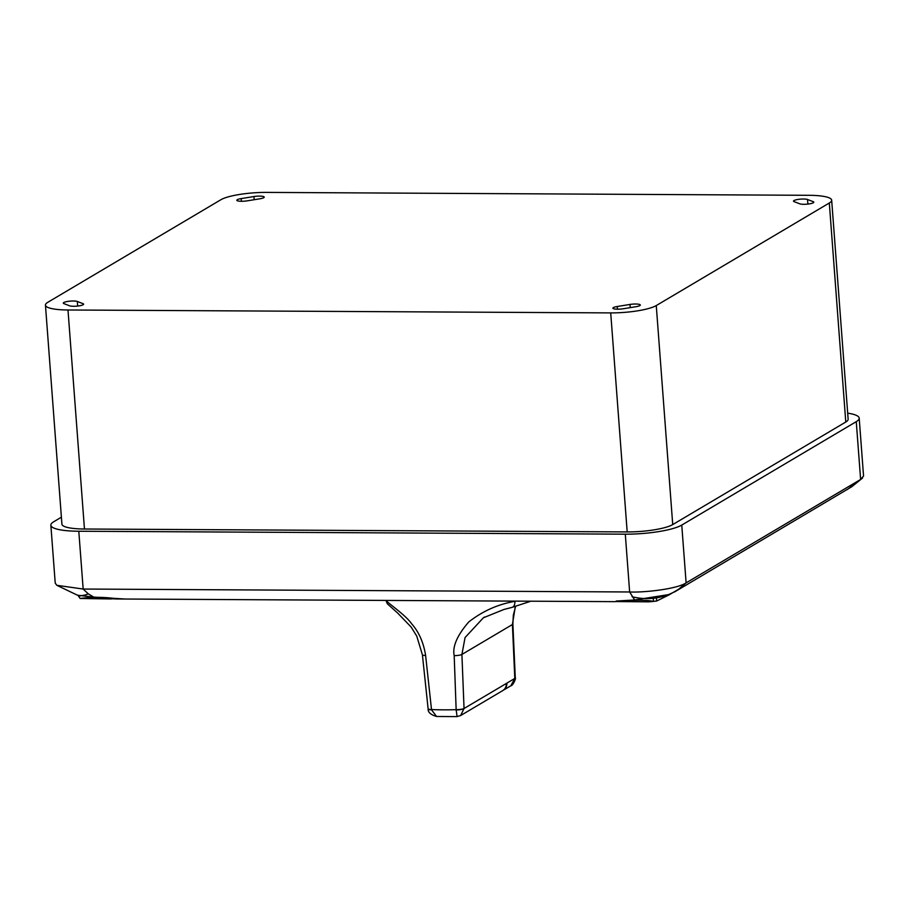 <?xml version="1.0" encoding="UTF-8"?>
<svg xmlns="http://www.w3.org/2000/svg" width="909" height="909" viewBox="0 0 909 909"><rect width="100%" height="100%" fill="white"/><g stroke="black" fill="none" stroke-linecap="round" stroke-linejoin="round"><path stroke-width="1.36" d="M610.712 312.901A35.326 7.056 -4.3 0 0 656.264 305.56L829.315 203.002A35.326 7.056 -4.3 0 0 831.667 200.173A35.326 7.056 -4.3 0 0 809.135 195.31L266.405 192.401A35.326 7.056 -4.3 0 0 220.864 199.741L47.813 302.299A35.326 7.056 -4.3 0 0 45.45 305.129A35.326 7.056 -4.3 0 0 67.993 309.992L610.712 312.901L627.187 531.924L84.457 529.015A35.326 7.056 175.7 0 1 61.914 524.152L45.45 305.129M253.941 196.537L241.18 198.594A7.34 1.466 -4.3 0 0 236.829 200.275A7.34 1.466 -4.3 0 0 247.112 200.855L259.872 198.798A7.34 1.466 -4.3 0 0 264.224 197.117A7.34 1.466 -4.3 0 0 253.941 196.537L254.179 199.719M623.188 308.765L635.936 306.708A7.34 1.466 -4.3 0 0 640.3 305.026A7.34 1.466 -4.3 0 0 630.005 304.447L617.245 306.503A7.34 1.466 -4.3 0 0 612.893 308.185A7.34 1.466 -4.3 0 0 623.188 308.765M807.533 199.503A7.34 1.466 -4.3 0 0 799.272 199.264A7.34 1.466 -4.3 0 0 793.512 201.139A7.34 1.466 -4.3 0 0 794.148 201.662L799.795 203.821A7.34 1.466 -4.3 0 0 808.056 204.059A7.34 1.466 -4.3 0 0 813.816 202.184A7.34 1.466 -4.3 0 0 813.191 201.662L807.533 199.503L807.885 204.082M69.584 305.799A7.34 1.466 -4.3 0 0 77.856 306.038A7.34 1.466 -4.3 0 0 83.605 304.163A7.34 1.466 -4.3 0 0 82.98 303.64L77.322 301.481A7.34 1.466 -4.3 0 0 69.061 301.243A7.34 1.466 -4.3 0 0 63.312 303.106A7.34 1.466 -4.3 0 0 63.937 303.64L69.584 305.799M831.667 200.173L848.142 419.208A35.326 7.056 175.7 0 1 845.779 422.026L672.728 524.584A35.326 7.056 175.7 0 1 627.187 531.924M847.256 489.587L860.618 479.452L856.267 421.651A43.78 8.749 -4.3 0 0 859.198 418.151A43.78 8.749 -4.3 0 0 847.688 413.175M856.267 421.651L681.761 525.072A43.78 8.749 -4.3 0 1 625.301 534.174L78.799 531.242A43.78 8.749 -4.3 0 1 50.859 525.209A43.78 8.749 -4.3 0 1 53.79 521.709L61.392 517.198M55.21 583.067L56.812 585.305L83.162 589.043L629.642 591.975C642.936 592.702 676.739 589.225 686.113 582.874L860.618 479.452L863.55 476.032M852.142 486.429A66.448 17.635 55.9 0 1 851.688 486.781L862.527 478.066M56.812 585.305L76.992 594.975A66.448 28.69 -72.4 0 0 88.253 593.838L83.162 589.043L78.799 531.242M110.921 598.951L80.151 598.486L77.856 595.247M80.151 598.486C91.218 596.952 102.967 596.963 115.409 598.542L110.728 598.951M124.715 599.02L113.295 598.849M617.029 601.054C613.132 601.963 641.754 598.576 653.48 601.417L648.799 601.838M648.992 601.838L616.097 601.553M625.301 534.174L629.642 591.975L634.652 599.985L616.211 601.042M615.325 601.656L125.169 599.031L93.718 597.088L88.253 593.838M93.718 597.088L78.674 595.384M669.99 594.384L634.652 599.985M681.761 525.072L686.113 582.874L678.671 589.237L668.751 595.043M678.671 589.237A66.448 60.005 -128.4 0 1 632.085 596.747M668.638 595.088L656.684 601.019L656.491 598.497M653.48 601.383L656.684 601.019M851.688 486.781L674.421 592.02M653.48 601.417L653.298 598.974M428.128 708.827A6.999 1.273 -6.1 0 0 431.502 709.531L425.617 655.491C423.583 642.583 418.935 632.028 411.686 623.847C405.459 614.825 388.041 603.36 386.348 600.656A78.685 15.726 175.7 0 1 386.2 600.429M428.139 708.884A6.999 1.488 -6.8 0 0 428.139 708.963L422.401 654.775L416.754 636.118L411.163 627.074L397.528 612.916L387.518 603.951A6.999 6.806 -34.6 0 1 386.348 600.656M431.536 709.827L436.559 716.485C430.696 714.747 427.889 712.236 428.139 708.963A6.999 1.488 -6.8 0 0 431.536 709.827L431.502 709.531A78.685 15.726 175.7 0 0 443.422 709.838A78.685 15.726 175.7 0 0 456.148 709.668L456.17 709.963A6.999 1.67 -3 0 0 464.044 708.531L464.044 708.463A6.999 1.443 177.7 0 1 456.148 709.668L454.193 655.639C452.296 646.617 457.159 635.368 468.783 621.926C482.645 611.109 498.007 604.246 514.869 601.349A6.999 4.352 -103.6 0 1 512.006 607.394L504.041 609.439L483.395 617.768L465.067 637.561L461.908 654.446A6.999 1.443 177.7 0 1 454.193 655.639M457.079 716.406L456.17 709.963M502.938 690.465A8.738 7.942 -120.7 0 0 503.188 690.317A8.738 7.942 -120.7 0 0 506.881 683.136L506.381 683.443A8.738 7.942 59.3 0 1 502.688 690.624L460.636 715.542L464.044 708.509L461.908 654.446L512.415 624.528L515.301 606.564M484.77 616.984L483.406 617.756M514.801 678.387A6.999 1.523 -2.5 0 0 515.267 677.784M506.881 683.136L514.801 678.432L512.415 624.528A6.999 1.534 -2.6 0 0 512.881 623.938L515.278 677.955C516.346 678.012 512.835 685.92 510.824 685.795L514.801 678.432A6.999 1.295 -1.8 0 0 515.278 677.955A6.999 1.295 -1.8 0 0 515.255 677.887M82.98 303.64L83.06 304.776M77.322 301.481L77.674 306.06M241.18 198.594L241.385 201.287M617.245 306.503L617.45 309.196M630.005 304.447L630.244 307.617M813.191 201.662L813.271 202.809M672.728 524.584L656.264 305.56M845.779 422.026L829.315 203.002M84.457 529.015L67.993 309.992M422.401 654.787A6.999 1.261 -6 0 0 425.617 655.491M515.789 601.122A78.685 15.726 175.7 0 1 514.869 601.349M506.381 683.443L464.044 708.509M863.55 476.066L859.198 418.151M55.222 583.124L50.859 525.209M115.807 598.974L124.26 599.02M76.992 594.975L80.378 595.974M387.518 603.951L385.927 600.429M436.559 716.485L456.977 716.599L460.636 715.542M530.89 601.201L512.006 607.394M512.881 623.938L513.312 615.245L515.585 606.485M510.835 685.795L503.188 690.317"/></g></svg>
